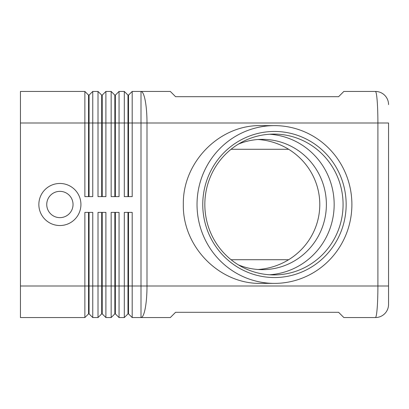 <?xml version="1.0" encoding="UTF-8"?>
<svg xmlns="http://www.w3.org/2000/svg" width="409" height="409" viewBox="0 0 409 409"><rect width="100%" height="100%" fill="white"/><g stroke="black" fill="none" stroke-linecap="round" stroke-linejoin="round"><path stroke-width="0.61" d="M238.421 144.106A65.154 63.957 -90 0 1 262.42 139.346A65.154 63.957 -90 0 1 326.377 204.5A65.154 63.957 -90 0 1 262.42 269.654A65.154 63.957 -90 0 1 238.421 264.894M88.548 212.389L88.548 286.009L20.45 286.009L20.45 91.442L84.867 91.442L84.867 196.611L92.756 196.611L92.756 91.442L98.012 91.442L98.012 196.611L105.9 196.611L105.9 91.442L111.161 91.442L111.161 196.611L119.05 196.611L119.05 91.442L124.305 91.442L124.305 196.611L132.194 196.611L132.194 122.991L141.003 122.991L141.003 91.442L170.318 91.442L175.579 96.698L338.596 96.698L343.851 91.442L375.406 91.442A13.144 13.144 0 0 1 384.7 95.292A13.144 13.144 0 0 0 375.406 91.442C376.091 91.58 376.679 94.663 377.17 100.68C377.645 106.902 377.89 114.336 377.901 122.991L388.55 122.991L388.55 304.414L388.55 286.009L377.901 286.009C377.89 294.664 377.645 302.098 377.17 308.32C376.679 314.337 376.091 317.42 375.406 317.558A13.144 13.144 0 0 0 384.7 313.708A13.144 13.144 0 0 1 375.406 317.558L343.851 317.558L338.596 312.302L175.579 312.302L170.318 317.558L141.003 317.558L141.003 286.009L132.194 286.009L132.194 212.389L124.305 212.389L124.305 317.558L119.05 317.558L119.05 212.389L111.161 212.389L111.161 317.558L105.9 317.558L105.9 212.389L98.012 212.389L98.012 317.558L92.756 317.558L92.756 212.389L84.867 212.389L84.867 317.558L88.548 313.877L89.075 313.877L89.075 212.389M88.548 196.611L88.548 95.123L89.075 95.123L89.075 196.611M84.867 91.442L88.548 95.123M127.986 212.389L127.986 313.877L128.513 313.877L132.194 317.558L141.003 317.558A31.549 5.997 90 0 0 145.241 308.32A31.549 5.997 90 0 0 146.995 286.009L141.003 286.009L141.003 122.991L377.901 122.991L377.901 286.009L146.995 286.009L146.995 122.991A31.549 5.997 90 0 0 145.241 100.68A31.549 5.997 90 0 0 141.003 91.442L132.194 91.442L132.194 122.991L128.513 122.991L128.513 196.611M101.693 196.611L101.693 95.123L102.219 95.123L102.219 196.611M98.012 91.442L101.693 95.123M114.842 196.611L114.842 95.123L115.369 95.123L115.369 196.611M111.161 91.442L114.842 95.123M128.513 95.123L128.513 122.991L127.986 122.991L127.986 95.123L128.513 95.123L132.194 91.442M124.305 91.442L127.986 95.123M89.075 313.877L92.756 317.558L89.075 313.877M20.45 286.009L20.45 317.558L84.867 317.558M101.693 212.389L101.693 286.009L88.548 286.009L88.548 313.877M114.842 212.389L114.842 313.877L115.369 313.877L115.369 286.009L128.513 286.009L128.513 313.877L132.194 317.558L132.194 286.009L128.513 286.009L128.513 212.389M115.369 212.389L115.369 286.009L101.693 286.009L101.693 313.877L102.219 313.877L102.219 212.389M102.219 313.877L105.9 317.558L102.219 313.877M101.693 313.877L98.012 317.558L101.693 313.877M115.369 313.877L119.05 317.558L115.369 313.877M114.842 313.877L111.161 317.558L114.842 313.877M127.986 313.877L124.305 317.558L127.986 313.877M231.065 149.285L288.647 149.285M288.647 259.715L231.065 259.715M46.744 204.5A13.144 13.144 0 0 0 59.888 217.644A13.144 13.144 0 0 0 73.037 204.5A13.144 13.144 0 0 0 59.888 191.356A13.144 13.144 0 0 0 46.744 204.5A13.144 13.144 0 0 0 59.888 217.644A13.144 13.144 0 0 0 73.037 204.5A13.144 13.144 0 0 0 59.888 191.356A13.144 13.144 0 0 0 46.744 204.5M80.926 204.5A21.033 21.033 0 0 1 59.888 225.533A21.033 21.033 0 0 1 38.855 204.5A21.033 21.033 0 0 1 59.888 183.467A21.033 21.033 0 0 1 80.926 204.5M343.074 204.5A70.414 69.121 -90 0 1 273.958 274.914A70.414 69.121 -90 0 1 204.837 204.5A70.414 69.121 -90 0 1 273.958 134.086A70.414 69.121 -90 0 1 343.074 204.5M346.157 204.5A73.042 71.698 -90 0 1 274.459 277.542A73.042 71.698 -90 0 1 202.762 204.5A73.042 71.698 -90 0 1 274.459 131.458A73.042 71.698 -90 0 1 346.157 204.5M269.5 134.234A70.414 69.121 -90 0 1 334.163 204.5A70.414 69.121 -90 0 1 269.5 274.766M197.031 204.5A78.881 77.429 -90 0 1 274.459 125.619A78.881 77.429 -90 0 1 351.888 204.5A78.881 77.429 -90 0 1 274.459 283.381A78.881 77.429 -90 0 1 197.031 204.5M274.459 283.381L260.778 283.381C219.382 284.26 182.465 246.663 183.334 204.5C182.465 162.337 219.382 124.74 260.778 125.619L274.459 125.619M257.997 139.5A66.376 65.154 180 0 1 319.787 204.5A66.376 65.154 180 0 1 257.997 269.5M127.986 196.611L127.986 122.991L20.45 122.991M115.369 95.123L119.05 91.442M102.219 95.123L105.9 91.442M89.075 95.123L92.756 91.442M384.7 313.708A13.144 13.144 0 0 0 388.55 304.414A13.144 13.144 0 0 1 384.7 313.708M388.55 104.586A13.144 13.144 0 0 0 384.7 95.292A13.144 13.144 0 0 1 388.55 104.586"/></g></svg>
